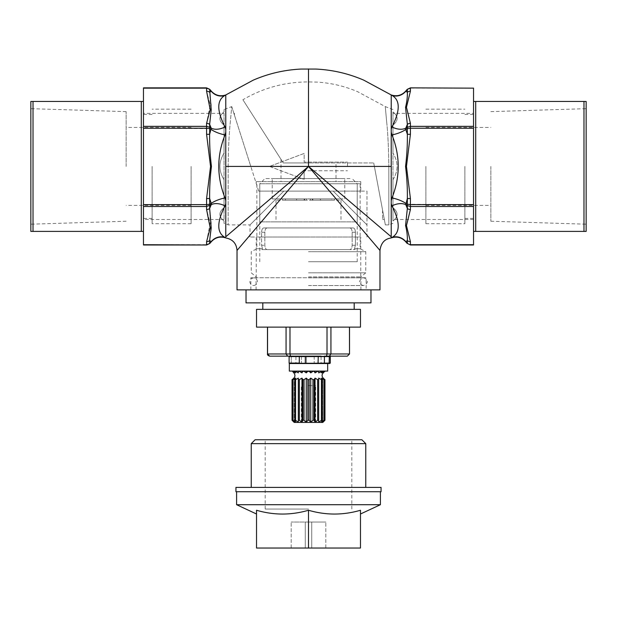 <?xml version="1.0" encoding="UTF-8"?>
<svg xmlns="http://www.w3.org/2000/svg" width="617" height="617" viewBox="0 0 617 617"><rect width="100%" height="100%" fill="white"/><g stroke="black" fill="none" stroke-linecap="round" stroke-linejoin="round"><path stroke-width="0.46" stroke-dasharray="3.08 2.31" d="M382.571 210.088L382.571 219.49L382.571 210.088L384.337 219.49L382.571 210.088M473.532 113.366L473.532 219.49L473.532 113.366L392.967 113.366L392.967 219.49L392.967 113.366M234.429 115.063L233.889 113.366L234.429 115.063L234.429 113.366L234.429 115.063M224.033 113.366L224.033 219.49L224.033 113.366L143.468 113.366L143.468 219.49L143.468 113.366M360.76 277.743L256.24 277.743L360.76 277.743L360.76 237.028L256.24 237.028L360.76 237.028M360.76 191.116L258.685 191.116L360.76 191.116L360.76 181.629L256.24 181.629L360.76 181.629M258.685 191.116L250.81 166.428L258.685 191.116L283.812 191.116L250.024 224.904L283.812 191.116L333.188 191.116L366.976 224.904L333.188 191.116L258.685 191.116M336.003 181.629L280.997 181.629L336.003 181.629L336.003 162.957L283.296 162.957L280.997 159.356L283.296 162.957L336.003 162.957M366.151 289.874L250.849 289.874L366.151 289.874L366.151 277.743L250.849 277.743L366.151 277.743M231.73 106.587L250.81 166.428L231.73 106.587L230.403 121.094C229.108 133.311 228.359 148.419 228.167 166.428L228.167 224.904L228.167 166.428C228.359 148.419 229.108 133.311 230.403 121.094L231.73 106.587L224.033 109.525L224.033 111.878C218.557 116.297 218.557 120.716 224.033 125.135L224.033 153.17C218.557 162.009 218.557 170.847 224.033 179.678C218.557 170.847 218.557 162.009 224.033 153.17L224.033 125.135C218.557 120.716 218.557 116.297 224.033 111.878L224.033 109.525M308.5 162.957L283.296 162.957L242.897 99.738L283.296 162.957L308.5 162.957L308.5 83.789L308.5 162.957L308.5 83.789L308.5 162.957L373.717 162.957L308.5 162.957M143.468 244.995L143.468 87.861M473.532 87.861L473.532 244.995M143.468 126.354L206.587 126.354L206.587 123.307L210.196 104.944L206.587 91.193A4.334 3.748 180 0 1 209.649 92.295L211.215 104.975L209.649 127.264A2.167 1.419 -60 0 1 209.649 128.591L143.468 128.228M379.972 289.874L237.028 289.874M313.59 170.755L347.487 170.755L304.166 170.755L313.59 170.755L391.232 236.789L391.232 166.428L347.487 166.428L347.487 162.094L347.487 166.428M269.513 166.428L304.166 179.424L269.513 166.428L304.166 153.432L304.166 162.094L347.487 162.094L304.166 162.094L304.166 153.432L269.513 166.428L225.768 166.428L225.768 94.964M304.166 171.518L304.166 179.424L304.166 171.518L304.813 170.755M308.5 68.965L308.5 162.094M391.232 94.964L391.232 166.428M379.972 250.456L312.187 170.755M391.24 236.797C390.954 238.37 390.954 238.37 391.232 236.797M225.768 236.797L296.569 176.57M225.768 236.789L225.768 166.428M299.075 177.511L237.028 250.456M373.709 162.965L374.372 166.428L373.717 162.965M386.597 121.094C387.892 133.311 388.641 148.419 388.833 166.428C388.641 148.419 387.892 133.311 386.597 121.094L385.27 106.587L386.597 121.094M209.757 89.342L206.587 88.154L143.468 88.154M143.468 204.628L206.587 204.628L206.587 198.535L210.544 166.42L206.587 134.313L206.587 126.354L211.207 128.166A12.996 8.083 -23.4 0 0 225.028 126.94L225.76 129.192M206.587 198.535L209.649 198.535L209.649 204.258A2.167 1.419 -120 0 1 209.649 205.584L206.587 206.502L206.587 204.628L209.649 204.258L211.207 203.363A12.996 4.049 -19.1 0 1 225.028 197.98L225.76 200.633M206.587 244.995L209.757 243.514M143.468 244.702L206.587 244.702L206.587 241.656A4.334 3.748 180 0 0 209.649 240.561L209.649 243.422L211.207 241.625A12.996 12.124 -60.1 0 1 225.028 237.468L225.76 237.869M206.587 241.656L210.196 223.292L206.587 209.549A4.334 3.748 180 0 0 209.649 208.446L211.215 223.107L209.649 240.561L211.207 241.625M206.587 134.313L209.649 134.313C209.487 144.663 210.081 155.368 211.446 166.42C210.081 177.472 209.487 188.177 209.649 198.535L211.207 204.69A12.996 8.083 23.4 0 1 225.028 205.908C216.706 222.189 216.706 232.709 225.028 237.468M206.587 123.307A4.334 3.748 180 0 1 209.649 124.403L211.207 128.166L211.207 129.493L209.649 128.591L209.649 134.313L211.207 129.493A12.996 4.049 -160.9 0 0 225.028 134.868C216.706 155.908 216.706 176.948 225.028 197.98M407.243 243.514L410.413 244.995M473.532 128.228L410.413 128.228L410.413 134.313L406.456 166.436L410.413 198.535L410.413 206.502L407.351 205.584A2.167 1.419 120 0 1 407.351 204.258L473.532 204.628M473.532 88.154L410.413 88.154L410.413 91.193L406.456 107.258L410.413 123.307L410.413 128.228L407.351 128.591A2.167 1.419 60 0 1 407.351 127.264L410.413 126.354L473.532 126.354M410.413 87.861L407.243 89.342M410.413 91.193A4.334 3.748 0 0 0 407.351 92.295L407.351 89.434L405.793 91.231A12.996 12.124 119.9 0 1 391.972 95.388L391.24 94.987M410.413 123.307A4.334 3.748 0 0 0 407.351 124.403L405.554 107.335C406.919 101.859 407.513 96.846 407.351 92.295L405.793 91.231M410.413 134.313L407.351 134.313L407.351 128.591L405.793 129.493A12.996 4.049 160.9 0 1 391.972 134.868L391.24 132.215M410.413 198.535L407.351 198.535C407.513 188.185 406.919 177.488 405.554 166.436C406.911 155.384 407.513 144.671 407.351 134.313L405.793 128.166A12.996 8.083 -156.6 0 1 391.972 126.94C400.294 110.659 400.294 100.139 391.972 95.388M473.532 206.502L410.413 206.502L410.413 209.549A4.334 3.748 0 0 1 407.351 208.446L407.351 205.584L405.793 204.69A12.996 8.083 156.6 0 0 391.972 205.908L391.24 203.656M410.413 209.549L406.456 225.606L410.413 241.656A4.334 3.748 0 0 1 407.351 240.561C407.513 236.01 406.919 231.005 405.554 225.521L407.351 208.446L405.793 204.69L405.793 203.363A12.996 4.049 -160.9 0 0 391.972 197.98C400.286 176.948 400.286 155.908 391.972 134.868M405.793 241.625L407.351 243.422L407.351 240.561L405.793 241.625A12.996 12.124 -119.9 0 0 391.972 237.468C400.294 232.709 400.294 222.189 391.972 205.908M391.24 129.192L391.972 126.94M391.24 200.633L391.972 197.98M391.972 237.468C390.839 238.085 390.839 238.085 391.972 237.468M225.76 132.215L225.028 134.868M211.207 91.231L209.649 89.434L209.649 92.295L211.207 91.231A12.996 12.124 60.1 0 0 225.028 95.388C216.706 100.139 216.706 110.659 225.028 126.94M225.76 94.987L225.028 95.388M225.76 203.656L225.028 205.908M308.5 237.028L250.024 237.028L308.5 237.028M374.372 166.428L385.347 224.904L374.372 166.428L388.833 166.428L388.833 224.904L388.833 166.428L374.372 166.428M366.976 191.116L366.976 224.904L366.976 191.116L333.188 191.116L366.976 191.116M224.033 207.721C218.557 212.14 218.557 216.559 224.033 220.979C218.557 216.559 218.557 212.14 224.033 207.721L224.033 179.678L224.033 207.721M224.033 220.979L224.033 223.323L224.033 220.979M392.967 220.979C398.443 216.559 398.443 212.14 392.967 207.721C398.443 212.14 398.443 216.559 392.967 220.979L392.967 207.721L392.967 220.979M392.967 179.678C398.443 170.847 398.443 162.009 392.967 153.17C398.443 162.009 398.443 170.847 392.967 179.678L392.967 207.721L392.967 179.678M392.967 125.135C398.443 120.716 398.443 116.297 392.967 111.878L392.967 125.135L392.967 111.878C398.443 116.297 398.443 120.716 392.967 125.135L392.967 153.17L392.967 125.135M392.967 109.525L385.263 106.594L357.459 91.609C344.618 86.179 331.244 83.01 317.339 82.107L308.5 81.93C285.069 81.922 263.204 87.861 242.897 99.746M292.042 371.087L294.278 371.087L294.278 372.853L294.278 371.087L292.049 371.087L294.278 372.853L292.659 371.341L295.666 372.853L294.818 371.341L298.32 372.853L298.32 371.341L299.345 371.341L301.96 372.853L302.808 371.341L304.027 371.341L306.248 372.853L307.86 371.341L309.14 371.087L324.958 371.087L309.14 371.087M307.86 371.341L306.248 371.087L307.86 371.087M309.14 420.254L310.752 422.313L310.752 378.128L309.14 379.64L309.14 420.254L307.86 420.254L307.86 379.64L306.248 378.128L304.027 379.64L304.027 420.254L306.248 422.313L307.86 420.254M309.14 371.341L310.752 372.853L310.752 371.087M306.248 422.313L306.248 378.128M306.248 372.853L306.248 371.087L304.027 371.087L306.248 371.087M310.752 422.313L312.973 420.254L312.973 379.64L310.752 378.128M310.752 372.853L312.973 371.087M304.027 371.341L302.808 371.087L304.027 371.087M312.973 371.341L314.192 371.087M302.808 371.341L301.96 371.087L302.808 371.087M314.192 420.254L315.04 422.313L315.04 378.128L314.192 379.64L314.192 420.254L312.973 420.254M314.192 371.341L315.04 372.853L315.04 371.087M301.96 422.313L302.808 420.254L302.808 379.64L301.96 378.128L299.345 379.64L299.345 420.254L301.96 422.313L301.96 378.128M301.96 372.853L301.96 371.087L299.345 371.087L301.96 371.087M315.04 422.313L317.655 420.254L317.655 379.64L315.04 378.128M315.04 372.853L317.655 371.087M299.345 371.341L298.32 371.087L299.345 371.087M317.655 371.341L318.68 371.087L318.68 372.853L321.434 371.087M298.32 371.087L295.566 371.087L298.32 371.087L298.32 372.853M318.68 420.254L318.68 378.128L318.68 420.254L317.655 420.254M318.68 371.087L318.68 372.853M299.345 379.64L298.32 379.64L298.32 422.313L298.32 378.128L295.566 379.64L295.566 420.254L298.32 422.313L298.32 378.128M317.655 379.64L318.68 379.64L318.68 422.313L321.434 420.254L321.434 379.64L318.68 378.128M295.566 371.341L294.818 371.087L295.566 371.087M321.434 371.341L322.182 371.087M294.818 371.341L295.666 371.087L294.818 371.087M322.182 420.254L321.334 422.313L321.334 378.128L322.182 379.64L322.182 420.254L321.434 420.254M322.182 371.341L321.334 372.853L321.334 371.087L321.334 372.853L323.948 371.087M295.666 422.313L294.818 420.254L294.818 379.64L295.666 378.128L293.052 379.64L293.052 420.254L295.666 422.313L295.666 378.128L295.666 422.313M295.666 372.853L295.666 371.087L293.052 371.087L295.666 371.087L295.666 372.853M321.334 422.313L323.948 420.254L323.948 379.64L321.334 378.128L321.334 422.313M293.052 371.341L292.659 371.087L293.052 371.087M323.948 371.341L324.341 371.087M292.659 371.341L294.278 371.087L292.659 371.087M324.341 420.254L322.722 422.313L322.722 378.128L324.341 379.64L324.341 420.254L323.948 420.254M324.341 371.341L322.722 372.853L322.722 371.087L322.722 372.853L324.951 371.087M294.278 422.313L292.659 420.254L292.659 379.64L294.278 378.128L292.049 379.64L292.049 420.254L294.278 422.313L294.278 378.128L294.278 422.313M322.722 422.313L324.951 420.254L324.951 379.64L322.722 378.128L322.722 422.313M322.791 422.421L294.209 422.421M293.052 420.254L292.659 420.254M295.566 420.254L294.818 420.254M299.345 420.254L298.32 420.254M304.027 420.254L302.808 420.254M324.341 379.64L323.948 379.64M293.052 379.64L292.659 379.64M322.182 379.64L321.434 379.64M295.566 379.64L294.818 379.64M304.027 379.64L302.808 379.64M314.192 379.64L312.973 379.64M309.14 379.64L307.86 379.64M308.5 261.716L357.228 261.716L308.5 261.716M349.723 249.592L267.277 249.592C265.804 249.469 264.994 248.026 264.847 245.257L264.847 232.262C264.994 229.493 265.804 228.051 267.277 227.935L349.723 227.935C351.196 228.051 352.006 229.493 352.153 232.262L352.153 245.257C352.006 248.026 351.196 249.469 349.723 249.592C351.196 249.469 352.006 248.026 352.153 245.257L352.153 232.262C352.006 229.493 351.196 228.051 349.723 227.935L267.277 227.935C265.804 228.051 264.994 229.493 264.847 232.262L264.847 245.257C264.994 248.026 265.804 249.469 267.277 249.592L349.723 249.592M308.5 183.75L360.151 183.75L308.5 183.75M353.14 227.935L349.723 227.935L353.14 227.935C354.513 228.074 355.269 229.516 355.392 232.262L355.392 245.257L354.551 248.728L355.014 249.592L354.551 248.728L355.392 245.257L355.392 232.262C355.269 229.516 354.513 228.074 353.14 227.935L263.86 227.935L353.14 227.935M267.277 227.935L263.86 227.935C262.487 228.074 261.731 229.516 261.608 232.262C261.731 229.516 262.487 228.074 263.86 227.935L267.277 227.935M261.986 249.592L355.014 249.592L261.986 249.592L262.449 248.728L261.986 249.592L267.277 249.592L261.986 249.592M261.608 245.257L262.449 248.728L261.608 245.257L261.608 232.262L261.608 245.257L264.847 245.257L261.608 245.257M354.551 248.728L360.151 248.728L354.551 248.728M262.449 248.728L256.849 248.728L262.449 248.728M267.547 327.126L286.064 327.126L267.547 327.126L267.547 353.981L269.683 356.148M267.477 353.981L286.064 353.981L287.676 356.148M329.324 356.148L347.317 356.148L349.453 353.981L327.018 353.981L327.018 327.126L289.982 327.126L330.936 327.126L330.936 353.981L329.324 356.148L326.493 356.148L327.018 353.981L286.064 353.981L286.064 327.126L289.982 327.126L289.982 353.981L290.507 356.148M321.064 363.513L295.936 363.513L321.064 363.513L321.064 356.148L290.846 356.148L306.456 356.148L306.456 363.074L314.192 363.074L314.385 363.513L306.456 363.513L306.456 363.074L301.458 363.074L306.456 363.074L306.456 363.513L290.846 363.513A0.432 0.432 0 0 0 291.278 363.074L301.458 363.074L291.278 363.074A0.432 0.432 0 0 1 290.846 363.513L324.419 363.513L324.419 363.074L314.192 363.074L330.311 363.074L329.733 363.513M349.453 327.126L330.936 327.126L349.523 327.126L349.523 353.981M360.475 327.126L256.525 327.126M330.936 327.126L327.018 327.126M289.982 327.126L286.064 327.126M308.5 385.602L315.649 385.602L308.5 385.602M308.5 422.421L315.649 422.421L308.5 422.421M327.666 371.087L289.334 371.087M327.666 363.513L289.334 363.513M360.475 309.364L256.525 309.364M308.5 309.364L354.197 309.364L308.5 309.364M308.5 302.87L354.197 302.87L308.5 302.87M370.979 302.87L246.021 302.87M308.5 289.874L370.979 289.874L308.5 289.874M308.5 276.879L360.914 276.879L308.5 276.879M308.5 272.807L365.765 272.807L308.5 272.807M308.5 251.705L365.765 251.705L308.5 251.705M331.584 200.209L310.49 200.209L331.584 200.209L331.584 198.913L310.49 198.913L331.584 198.913M320.431 198.913L320.431 200.209M310.49 198.913L310.49 200.209M312.349 198.913L312.349 200.209M306.51 200.209L282.509 200.209L306.51 200.209L306.51 198.913L282.509 198.913L306.51 198.913M304.651 198.913L304.651 200.209M285.416 198.913L285.416 200.209M296.569 198.913L296.569 200.209M339.458 200.209L276.015 200.209L339.458 200.209M339.458 221.873L276.015 221.873L339.458 221.873M349.978 178.552L264.971 178.552L349.978 178.552M354.929 183.75L259.772 183.75L354.929 183.75M343.067 178.552L272.22 178.552L343.067 178.552M343.067 198.913L272.22 198.913L343.067 198.913M354.929 221.873L259.772 221.873L354.929 221.873M324.419 363.513L324.419 363.074L324.419 363.513L306.456 363.074L306.456 356.58L314.192 356.58L314.192 363.074L314.192 356.58L290.846 356.148A0.432 0.432 0 0 1 291.278 356.58A0.432 0.432 0 0 0 290.846 356.148A0.432 0.432 0 0 1 291.278 356.58L291.278 363.074L291.278 356.58L301.458 356.58L291.278 356.58M329.139 363.513L329.324 356.58L324.419 356.58L324.419 363.074L324.419 356.58L324.419 363.074L318.264 363.074L318.025 363.513M289.111 363.074L299.291 363.074L299.214 363.513L289.543 363.513A0.432 0.432 0 0 1 289.111 363.074A0.432 0.432 0 0 0 289.543 363.513M305.338 363.513L305.33 363.074L318.264 363.074L318.264 356.58L305.33 356.58L305.33 363.074L299.291 363.074L299.291 356.58L289.111 356.58A0.432 0.432 0 0 1 289.543 356.148A0.432 0.432 0 0 0 289.111 356.58M329.139 356.148L306.456 356.148L329.139 356.148L330.311 356.58L330.311 363.074M324.419 356.148L324.419 356.58L324.419 356.148L318.025 356.148L324.419 356.148L324.419 356.58L295.936 356.148L295.936 363.513M329.733 356.148L330.311 356.58M306.456 356.148L306.456 356.58L301.458 356.58L301.536 356.148L306.456 356.148M305.338 356.148L318.025 356.148M308.5 277.843L363.513 277.843L308.5 277.843M308.5 285.54L363.513 285.54L308.5 285.54M365.765 443.646L251.235 443.646M255.13 439.744L361.87 439.744M308.5 487.391L365.765 487.391L308.5 487.391M308.5 439.744L265.187 439.744L308.5 439.744M308.5 509.048L265.187 509.048L308.5 509.048M311.747 548.035L311.747 522.044L311.747 548.035L311.747 522.044L305.253 522.044L305.253 548.035L305.253 522.044L325.822 522.044L311.747 522.044L311.747 548.035L305.253 548.035L305.253 522.044L291.178 522.044L305.253 522.044L305.253 548.035L325.822 548.035L311.747 548.035M291.178 548.035L291.178 522.044L291.178 548.035L305.253 548.035L291.178 548.035M308.5 510.259C291.178 515.311 273.848 515.311 256.525 510.259C256.525 515.311 256.525 515.311 256.525 510.259C256.525 515.311 256.525 515.311 256.525 510.259L256.525 548.035L360.475 548.035L360.475 510.259C360.475 515.311 360.475 515.311 360.475 510.259C360.475 515.311 360.475 515.311 360.475 510.259C343.152 515.311 325.822 515.311 308.5 510.259L308.5 548.035M325.822 548.035L325.822 522.044L325.822 548.035M236.596 504.714L380.404 504.714M380.404 491.726L236.596 491.726L380.404 491.726M381.051 491.726L235.949 491.726M381.051 487.391L235.949 487.391M143.468 231.398L141.301 231.398L141.301 101.45L143.468 101.45L143.468 231.398L143.468 101.45M143.468 166.428L143.468 114.446L143.468 166.428M33.017 101.45L33.017 231.398L30.85 231.398L30.85 101.45L141.301 101.45M30.85 166.428L30.85 224.187L30.85 166.428M141.301 231.398L33.017 231.398M126.146 166.428L126.146 111.631L126.146 166.428M191.116 166.428L191.116 223.693L191.116 166.428M152.129 166.428L152.129 223.693L152.129 166.428M473.532 101.45L475.699 101.45L475.699 231.398L473.532 231.398L473.532 101.45L473.532 231.398M473.532 166.428L473.532 114.446L473.532 166.428M583.983 231.398L583.983 101.45L586.15 101.45L586.15 231.398L475.699 231.398M586.15 166.428L586.15 224.187L586.15 166.428M475.699 101.45L583.983 101.45M490.854 166.428L490.854 221.225L490.854 166.428M425.884 166.428L425.884 223.693L425.884 166.428M464.871 166.428L464.871 223.693L464.871 166.428M206.587 209.549L206.587 206.502L143.468 206.502M206.587 91.193L206.587 87.861M209.649 205.584L209.649 208.446L211.207 204.69L209.649 205.584M407.351 127.264L407.351 124.403L405.793 128.166L407.351 127.264M407.351 204.258L407.351 198.535L405.793 203.363L407.351 204.258M410.413 241.656L410.413 244.702L473.532 244.702M228.167 166.428L250.81 166.428L228.167 166.428M355.392 232.262L352.153 232.262L355.392 232.262M264.847 232.262L261.608 232.262L264.847 232.262M355.392 245.257L352.153 245.257L355.392 245.257M301.536 363.513L301.458 363.074L301.536 363.513M290.846 363.513A0.432 0.432 0 0 0 291.278 363.074M301.458 356.58L301.458 363.074L301.458 356.58M473.532 219.49L392.967 219.49M384.337 219.49L382.571 219.49M233.889 113.366L234.429 113.366M224.033 219.49L143.468 219.49M256.24 277.743L256.24 237.028M256.24 181.629L256.24 183.442M280.997 159.356L280.997 181.629M250.849 289.874L250.849 277.743M250.024 237.028L250.024 224.904L228.167 224.904L224.033 223.323M366.976 237.028L366.976 224.904M385.347 224.904L388.833 224.904L392.967 223.323M357.228 261.716L357.228 183.75L352.029 178.552M259.772 261.716L259.772 183.75L264.971 178.552M360.914 289.874L360.914 276.879L365.765 272.807L365.765 251.705L360.151 248.728L360.151 183.75M256.086 289.874L256.086 276.879L251.235 272.807L251.235 251.705L256.849 248.728L256.849 183.75M315.649 422.421L315.649 385.602M301.351 422.421L301.351 385.602M334.491 200.209L334.491 198.913M312.834 198.913L312.834 200.209M304.166 198.913L304.166 200.209M282.509 200.209L282.509 198.913M340.985 200.209L340.985 221.873M276.015 200.209L276.015 221.873M272.22 198.913L272.22 178.552M344.78 198.913L344.78 178.552M357.228 221.873L357.228 183.75M259.772 221.873L259.772 183.75M363.513 277.843C365.958 278.074 370.771 282.293 363.513 285.54M253.487 277.843L251.204 278.761C249.206 281.167 249.469 283.288 251.975 285.139L253.487 285.54M363.074 285.54C358.284 283.496 358.284 280.936 363.074 277.843M253.926 285.54C257.636 284.344 258.43 282.108 256.302 278.838L253.926 277.843M265.187 509.048L265.187 439.744M351.813 509.048L351.813 439.744M126.146 111.631L30.85 108.669M126.146 221.225L30.85 224.187M191.116 127.441L126.146 127.441M191.116 205.407L126.146 205.407M191.116 109.163L152.129 109.163M191.116 223.693L152.129 223.693M152.129 114.446L143.468 114.446M152.129 218.403L143.468 218.403M490.854 221.225L586.15 224.187M490.854 111.631L586.15 108.669M425.884 205.407L490.854 205.407M425.884 127.441L490.854 127.441M425.884 223.693L464.871 223.693M425.884 109.163L464.871 109.163M464.871 218.403L473.532 218.403M464.871 114.446L473.532 114.446"/><path stroke-width="0.93" d="M143.468 88.154L206.587 88.154L209.757 89.342L206.587 87.861L143.468 87.861L143.468 244.995L206.587 244.995L143.468 244.702M473.532 88.154L410.413 87.861L473.532 88.154L473.532 126.354L410.413 126.354L407.351 127.264A2.167 1.419 60 0 0 407.351 128.591L410.413 128.228L410.413 123.307A4.334 3.748 180 0 0 407.351 124.403L407.351 127.264L405.793 128.166A12.996 8.083 23.4 0 1 391.972 126.94L391.24 129.192M410.413 244.995L407.351 243.422L410.413 244.988L473.532 244.995L473.532 126.354M206.587 87.861L206.587 91.193L210.196 109.556L206.587 123.307A4.334 3.748 -0 0 1 209.649 124.403L211.215 109.741L209.649 89.434L211.207 91.231A12.996 12.124 -119.9 0 0 225.028 95.388L225.76 94.987M225.768 94.956L253.248 80.148C268.626 73.508 284.676 69.806 301.389 69.05L315.611 69.05C332.324 69.806 348.374 73.508 363.752 80.148L391.232 94.964L391.232 236.789L308.5 166.428L237.028 250.456L237.028 289.874L379.972 289.874L379.972 250.456C380.936 243.106 384.607 238.956 390.977 237.992L391.124 237.938C396.692 236.134 401.505 237.344 405.57 241.571M391.232 166.428L308.5 166.428L225.768 236.789L225.768 94.979C220.23 96.707 215.449 95.473 211.43 91.277L209.757 89.342M225.768 166.428L308.5 166.428L308.5 68.965M308.5 166.428L379.972 250.456M391.24 236.797C390.954 238.37 390.954 238.37 391.232 236.797M211.43 241.571C215.495 237.344 220.308 236.134 225.876 237.931L226.015 237.992C232.81 239.396 236.481 243.553 237.028 250.456M143.468 206.502L206.587 206.502L206.587 209.549A4.334 3.748 -0 0 0 209.649 208.446L209.649 205.584A2.167 1.419 -120 0 0 209.649 204.258L206.587 204.628L206.587 206.502L211.207 204.69A12.996 8.083 -156.6 0 1 225.028 205.908L225.76 203.656M206.587 123.307L206.587 128.228L209.649 128.591A2.167 1.419 -60 0 0 209.649 127.264L206.587 126.354L143.468 126.354M206.587 244.988L209.757 243.514L206.587 244.702L206.587 241.656A4.334 3.748 -0 0 0 209.649 240.561L211.215 227.874L209.649 208.446L211.207 204.69L211.207 203.363A12.996 4.049 160.9 0 1 225.028 197.98C216.706 176.948 216.706 155.908 225.028 134.868L225.76 132.215M206.587 209.549L210.196 227.912L206.587 241.656M206.587 91.193A4.334 3.748 0 0 1 209.649 92.295L211.207 91.231M143.468 128.228L206.587 128.228L206.587 134.313L209.649 134.313L209.649 128.591L211.207 129.493A12.996 4.049 -160.9 0 0 225.028 134.868M206.587 134.313L210.544 166.436L206.587 198.535L209.649 198.535C209.487 188.185 210.081 177.488 211.446 166.436C210.081 155.384 209.487 144.671 209.649 134.313L211.207 128.166A12.996 8.083 156.6 0 0 225.028 126.94C216.706 110.659 216.706 100.139 225.028 95.388M209.649 198.535L211.207 203.363L209.649 204.258L209.649 198.535M211.207 241.625L209.649 243.422L209.649 240.561L211.207 241.625A12.996 12.124 119.9 0 1 225.028 237.468C216.706 232.709 216.706 222.189 225.028 205.908M391.232 94.964C396.77 96.699 401.551 95.473 405.57 91.277L407.243 89.342L410.413 88.154L410.413 91.193A4.334 3.748 180 0 0 407.351 92.295C407.513 96.838 406.919 101.851 405.554 107.327L407.351 124.403L405.793 128.166L405.793 129.493A12.996 4.049 -19.1 0 1 391.972 134.868C400.286 155.908 400.286 176.948 391.972 197.98L391.24 200.633M473.532 204.628L410.413 204.628L410.413 198.535L407.351 198.535L407.351 204.258A2.167 1.419 120 0 0 407.351 205.584L410.413 206.502L410.413 204.628L407.351 204.258L405.793 203.363A12.996 4.049 19.1 0 0 391.972 197.98M473.532 244.702L410.413 244.702L410.413 241.656A4.334 3.748 180 0 1 407.351 240.561L407.351 243.422L405.793 241.625L407.351 240.561C407.513 236.01 406.919 230.997 405.562 225.513L407.351 208.446L405.793 204.69A12.996 8.083 -23.4 0 0 391.972 205.908C400.294 222.189 400.294 232.709 391.972 237.468C390.839 238.085 390.839 238.085 391.972 237.468A12.996 12.124 60.1 0 1 405.793 241.625M410.413 241.656L406.464 225.598L410.413 209.549A4.334 3.748 180 0 1 407.351 208.446L407.351 205.584L405.793 204.69L407.343 198.535C407.513 188.177 406.911 177.472 405.554 166.42C406.919 155.368 407.513 144.663 407.351 134.313L405.793 129.493L407.351 128.591L407.351 134.313L410.413 134.313L410.413 128.228L473.532 128.228M391.24 94.987L391.972 95.388A12.996 12.124 119.9 0 0 405.793 91.231L407.351 89.434L407.351 92.295L405.793 91.231M391.24 203.656L391.972 205.908M391.24 132.215L391.972 134.868M391.972 95.388C400.294 100.139 400.294 110.659 391.972 126.94M225.76 129.192L225.028 126.94M225.76 200.633L225.028 197.98M225.76 237.869L225.028 237.468M324.341 371.341L321.334 372.853L322.182 371.341L318.68 372.853L318.68 371.341L317.655 371.341L315.04 372.853L314.192 371.341L312.973 371.341L310.752 372.853L309.14 371.341L307.86 371.341L306.248 372.853L304.027 371.341L302.808 371.341L301.96 372.853L299.345 371.341L298.32 371.341L298.32 372.853L295.566 371.341L294.818 371.341L295.666 372.853L293.052 371.341L294.278 372.853L292.774 371.681C295.875 374.642 295.628 377.296 292.042 379.64L292.049 420.254L292.049 379.64L294.278 378.128L292.659 379.64L292.659 420.254L294.278 422.313L292.049 420.254L294.209 422.421L322.791 422.421L324.958 420.254L324.958 379.64L324.951 420.254L322.722 422.313L324.341 420.254L324.341 379.64L322.722 378.128L324.951 379.64C321.118 376.871 321.118 374.11 324.958 371.341L322.722 372.853L324.341 371.087M323.948 420.254L321.334 422.313L322.182 420.254L322.182 379.64L321.334 378.128L323.948 379.64L323.948 420.254L324.341 420.254M295.666 422.313L293.052 420.254L293.052 379.64L295.666 378.128L294.818 379.64L294.818 420.254L295.666 422.313M321.434 420.254L318.68 422.313L318.68 378.128L321.434 379.64L321.434 420.254L322.182 420.254M301.96 422.313L301.96 378.128L302.808 379.64L302.808 420.254L301.96 422.313L299.345 420.254L299.345 379.64L298.32 379.64L298.32 422.313L295.566 420.254L295.566 379.64L298.32 378.128L298.32 379.64L298.32 378.128M317.655 379.64L317.655 420.254L315.04 422.313L315.04 378.128L317.655 379.64L318.68 379.64L318.68 378.128M299.345 379.64L301.96 378.128M315.04 422.313L314.192 420.254L314.192 379.64L315.04 378.128M312.973 420.254L310.752 422.313L310.752 378.128L312.973 379.64L312.973 420.254L314.192 420.254M306.248 422.313L304.027 420.254L304.027 379.64L306.248 378.128L307.86 379.64L307.86 420.254L306.248 422.313L306.248 378.128M310.752 422.313L309.14 420.254L309.14 379.64L310.752 378.128M318.68 372.853L318.68 371.087M315.04 372.853L315.04 371.087M310.752 372.853L310.752 371.087M306.248 372.853L306.248 371.087M301.96 372.853L301.96 371.087M298.32 372.853L298.32 371.087M307.86 420.254L309.14 420.254M302.808 420.254L304.027 420.254M298.32 420.254L299.345 420.254M294.818 420.254L295.566 420.254M292.659 420.254L293.052 420.254M317.655 420.254L318.68 420.254M307.86 379.64L309.14 379.64M312.973 379.64L314.192 379.64M302.808 379.64L304.027 379.64M321.434 379.64L322.182 379.64M294.818 379.64L295.566 379.64M323.948 379.64L324.341 379.64M292.659 379.64L293.052 379.64M286.064 327.126L286.064 353.981L287.676 356.148L290.507 356.148L289.982 353.981L289.982 327.126M269.683 356.148L287.676 356.148L269.683 356.148L267.547 353.981L267.547 327.126M327.018 327.126L327.018 353.981L326.493 356.148L329.324 356.148L330.936 353.981L330.936 327.126M290.846 356.148L287.676 356.148M290.507 356.148L321.064 356.148M329.324 356.148L347.356 356.148L349.453 353.981L267.477 353.981C267.23 354.837 267.955 355.554 269.644 356.148M349.453 327.126L349.523 353.981L347.356 356.148M308.5 327.126L360.475 327.126L360.475 309.364L256.525 309.364L256.525 327.126L308.5 327.126M329.733 363.513L289.334 363.513L289.334 371.087L327.666 371.087L327.666 363.513L330.311 363.074L289.543 363.513A0.432 0.432 0 0 1 289.111 363.074L289.111 356.58L289.111 363.074L299.291 363.074L299.291 356.58L305.33 356.58L305.338 363.513M246.021 289.874L246.021 302.87L370.979 302.87L370.979 289.874M318.025 363.513L318.264 356.58L324.419 356.58L324.419 363.513M329.139 363.513L329.324 356.58L330.311 356.58L330.311 363.074M329.733 356.148L324.419 356.148L329.733 356.148L330.311 356.58M329.139 356.148L329.324 356.58L324.419 356.58L324.419 356.148M318.025 356.148L318.264 356.58L305.33 356.58L305.338 356.148M289.543 356.148A0.432 0.432 0 0 0 289.111 356.58L299.291 356.58L299.214 356.148L289.543 356.148L295.936 356.148M308.5 443.646L365.765 443.646L361.87 439.744L255.13 439.744L251.235 443.646L308.5 443.646M308.5 510.259C325.822 515.311 343.152 515.311 360.475 510.259L360.475 548.035L256.525 548.035L256.525 510.259C273.848 515.311 291.178 515.311 308.5 510.259L308.5 548.035M360.475 514.007L380.404 504.714L236.596 504.714L256.525 514.007M380.404 491.726L380.404 504.714M308.5 491.726L381.051 491.726L381.051 487.391L235.949 487.391L235.949 491.726L308.5 491.726M143.468 101.45L30.85 101.45L30.85 231.398L143.468 231.398M141.301 101.45L141.301 231.398M33.017 231.398L33.017 101.45M473.532 231.398L586.15 231.398L586.15 101.45L473.532 101.45M475.699 231.398L475.699 101.45M583.983 101.45L583.983 231.398M410.413 123.307L406.456 107.25L410.413 91.193M209.649 127.264L209.649 124.403L211.207 128.166L209.649 127.264M206.587 198.535L206.587 204.628L143.468 204.628M410.413 209.549L410.413 206.502L473.532 206.502M410.413 198.535L406.456 166.42L410.413 134.313M209.757 243.514L211.438 241.579M407.243 89.342L410.413 87.861M407.243 243.514L405.562 241.579M349.523 353.981L349.523 327.126M267.477 353.981L267.477 327.126M354.197 309.364L354.197 302.87M262.803 309.364L262.803 302.87M365.765 487.391L365.765 443.646M251.235 487.391L251.235 443.646M236.596 491.726L236.596 504.714"/></g></svg>
